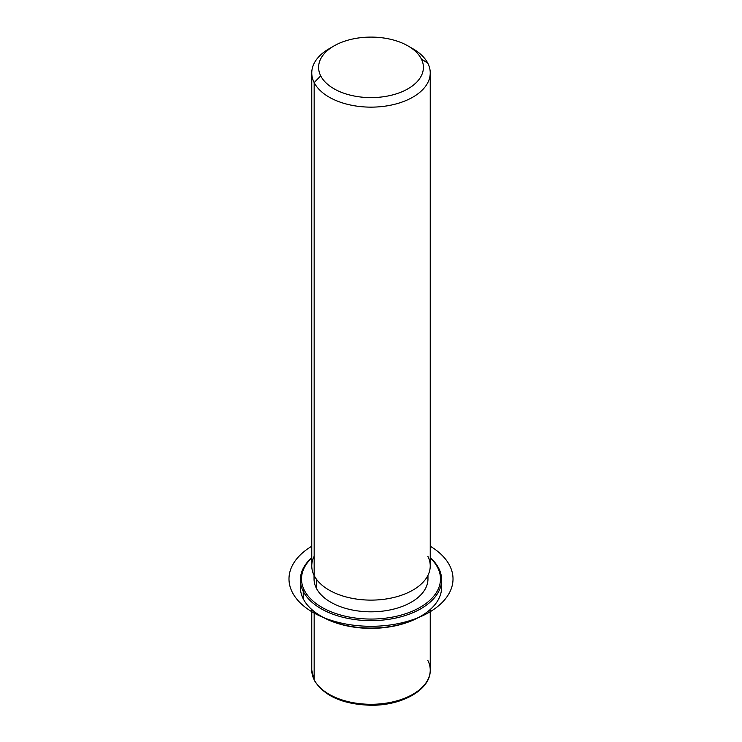 <?xml version="1.0" encoding="UTF-8"?>
<svg xmlns="http://www.w3.org/2000/svg" width="742" height="742" viewBox="0 0 742 742"><rect width="100%" height="100%" fill="white"/><g stroke="black" fill="none" stroke-linecap="round" stroke-linejoin="round"><path stroke-width="1.11" d="M427.967 575.31L427.967 578.936A56.958 32.889 180 0 1 379.106 611.491A56.958 32.889 180 0 1 316.352 588.193L316.352 579.103L316.352 588.193A56.958 32.889 180 0 1 314.042 578.936L314.042 575.31M314.163 556.287A59.239 34.197 0 0 0 314.163 575.542A59.239 34.197 0 0 0 387.676 598.729A59.239 34.197 0 0 0 427.846 556.287M408.054 45.958L412.895 48.749A59.239 34.197 180 0 1 427.846 63.302L421.289 58.841A52.404 30.255 0 0 0 408.054 45.958A52.404 30.255 0 0 0 333.946 45.958A52.404 30.255 0 0 0 320.72 75.87L314.163 82.566L314.163 575.542L314.163 82.566A59.239 34.197 180 0 1 329.114 48.749A59.239 34.197 180 0 1 331.683 47.358A59.239 34.197 0 0 0 311.761 72.939A59.239 34.197 0 0 0 314.163 82.566A59.239 34.197 0 0 0 379.431 106.792A59.239 34.197 0 0 0 430.239 72.939A59.239 34.197 0 0 0 427.846 63.302A59.239 34.197 0 0 0 410.326 47.358M430.239 72.939L430.239 565.914A59.239 34.197 180 0 1 379.431 599.768A59.239 34.197 180 0 1 314.163 575.542A59.239 34.197 180 0 1 311.761 565.914L311.761 72.939M314.163 82.566L320.72 75.87A52.404 30.255 0 0 0 385.757 96.386A52.404 30.255 0 0 0 421.289 58.841L427.846 63.302A59.239 34.197 180 0 1 387.676 105.754A59.239 34.197 180 0 1 314.163 82.566M320.72 75.87A52.404 30.255 180 0 1 356.253 38.324A52.404 30.255 180 0 1 421.289 58.841A52.404 30.255 180 0 1 385.757 96.386A52.404 30.255 180 0 1 320.72 75.87M311.761 609.516L311.761 670.091L314.32 680.386C324.171 696.172 343.073 704.464 371.037 705.252C402.275 705.633 430.777 689.661 430.239 670.091A59.239 34.197 180 0 1 379.431 703.945A59.239 34.197 180 0 1 314.163 679.718L314.163 611.51L314.163 679.718A59.239 34.197 180 0 1 311.761 670.091A59.239 34.197 0 0 0 314.163 679.718A2.282 1.781 153.1 0 0 314.32 680.386A2.282 1.781 -26.9 0 1 314.163 679.718A59.239 34.197 0 0 0 379.431 703.945A59.239 34.197 0 0 0 430.239 670.091A59.239 34.197 0 0 0 427.846 660.463M321.462 616.37A69.488 40.124 0 0 0 420.538 616.37M300.668 583.583A70.629 40.782 0 0 0 303.228 598.785A70.629 40.782 0 0 0 321.063 616.138A70.629 40.782 0 0 0 420.946 616.138A70.629 40.782 0 0 0 441.342 583.583M420.946 616.138L420.139 616.602A69.488 40.124 180 0 1 321.861 616.602L321.063 616.138M437.687 567.639A69.488 40.124 180 0 1 390.57 617.437A69.488 40.124 180 0 1 304.322 590.233A69.488 40.124 180 0 1 311.761 557.965A69.488 40.124 -0 0 0 304.322 590.233A69.488 40.124 0 0 0 390.57 617.437A69.488 40.124 0 0 0 437.687 567.639L438.772 568.381A70.629 40.782 0 0 0 430.239 557.659A70.629 40.782 180 0 1 438.772 568.381A70.629 40.782 180 0 1 390.886 618.995A70.629 40.782 180 0 1 303.228 591.346L303.228 598.785A70.629 40.782 180 0 1 300.371 587.312L300.371 579.864A70.629 40.782 0 0 0 303.228 591.346A70.629 40.782 0 0 0 381.045 620.229A70.629 40.782 0 0 0 441.629 579.864A70.629 40.782 0 0 0 438.772 568.381L437.687 567.639A69.488 40.124 -0 0 0 430.239 557.965A69.488 40.124 180 0 1 437.687 567.639M314.302 575.811A56.958 32.889 0 0 0 316.352 588.193A56.958 32.889 0 0 0 381.778 611.232A56.958 32.889 0 0 0 427.707 575.811M441.629 579.864L441.629 587.312A70.629 40.782 180 0 1 381.045 627.667A70.629 40.782 180 0 1 303.228 598.785L303.228 591.346A70.629 40.782 180 0 1 311.761 557.659A70.629 40.782 0 0 0 300.371 579.864M303.228 591.346L304.322 590.233L303.228 591.346M311.761 546.186A82.019 47.358 0 0 0 313.003 612.419A82.019 47.358 0 0 0 428.375 612.781A82.019 47.358 0 0 0 430.239 546.186M333.946 45.958L329.114 48.749M430.239 670.091L430.239 609.516"/></g></svg>
